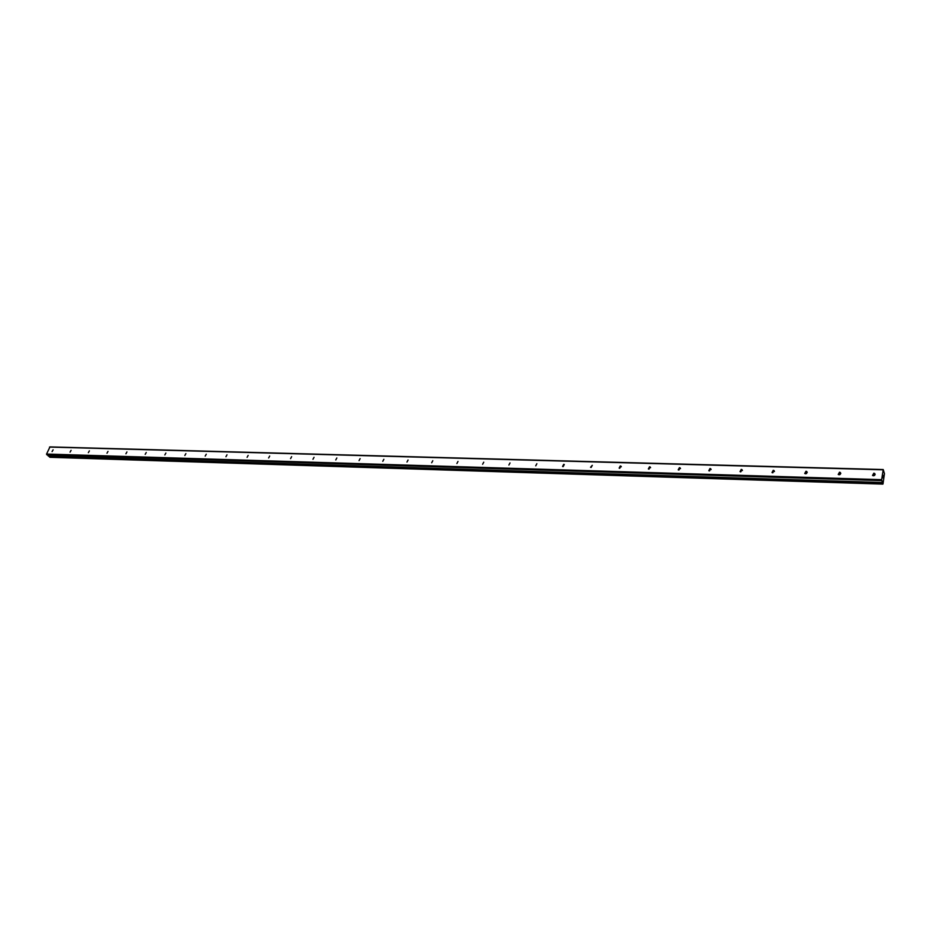<?xml version="1.0" encoding="UTF-8"?>
<svg xmlns="http://www.w3.org/2000/svg" width="931" height="931" viewBox="0 0 931 931"><rect width="100%" height="100%" fill="white"/><g stroke="black" fill="none" stroke-linecap="round" stroke-linejoin="round"><path stroke-width="1.4" d="M882.635 481.478L882.367 482.491L881.645 479.674L883.24 469.55L884.45 473.658L883.007 483.934L882.635 481.478M873.441 475.764L872.533 475.45L873.813 473.192L874.733 473.507L873.441 475.764L874.57 475.427M839.099 474.752L838.226 474.461L839.494 472.215L840.367 472.506L839.099 474.752M839.262 474.752L840.193 474.426M805.559 473.763L804.733 473.483L805.978 471.261L806.805 471.54L805.559 473.763M805.862 473.751L806.595 473.46M772.8 472.797L772.008 472.541L773.23 470.33L774.033 470.586L772.8 472.797M740.785 471.866L740.029 471.61L741.251 469.41L741.995 469.655L740.785 471.866M709.492 470.935L708.782 470.714L709.981 468.514L710.702 468.747L709.492 470.935M678.908 470.039L678.222 469.818L679.409 467.653L680.096 467.862L678.908 470.039M649 469.154L648.348 468.956L649.524 466.792L650.187 467.001L649 469.154M619.755 468.305L619.127 468.107L620.29 465.966L620.919 466.152L619.755 468.305M591.138 467.455L590.545 467.269L592.291 465.325L591.138 467.455M563.139 466.629L562.568 466.454L563.709 464.348L564.279 464.522L563.139 466.629M535.732 465.826L536.861 463.731L535.732 465.826M508.896 465.035L510.013 462.951L508.896 465.035M482.619 464.266L483.736 462.195L482.619 464.266M456.888 463.51L457.994 461.462L456.888 463.51M431.681 462.765L432.775 460.729L431.681 462.765M406.975 462.044L408.069 460.019L406.975 462.044M382.769 461.322L383.851 459.32L382.769 461.322M359.04 460.624L360.111 458.646L359.04 460.624M335.765 459.949L336.847 457.971L335.765 459.949M312.956 459.274L314.026 457.319L312.956 459.274M290.577 458.611L291.636 456.679L290.577 458.611M268.628 457.971L269.687 456.039L268.628 457.971M247.087 457.33L248.146 455.422L247.087 457.33M225.954 456.714L227.001 454.817L225.954 456.714M205.204 456.097L206.251 454.223L205.204 456.097M184.838 455.503L185.874 453.641L184.838 455.503M164.845 454.91L165.881 453.06L164.845 454.91M145.201 454.34L146.237 452.501L145.201 454.34M125.918 453.769L126.942 451.942L125.918 453.769M106.972 453.211L107.996 451.407L106.972 453.211M88.364 452.664L89.376 450.872L88.364 452.664M70.069 452.129L71.082 450.348L70.069 452.129M52.089 451.593L53.102 449.836L52.089 451.593M883.24 469.55L49.983 446.903L46.55 454.049L48.459 456.12L882.344 482.526M49.343 456.155L49.878 457.284L882.879 484.097M883.205 476.916L883.182 475.811M883.123 476.207L883.053 475.438M882.96 476.172L883.053 475.287M883.065 477.94L882.809 477.056M49.378 456.853L882.693 483.515L49.39 456.888M49.518 447.078L883.042 469.806M46.55 454.049L881.645 479.674M48.424 456.109L882.332 482.514M46.666 454.7L881.68 480.594M49.32 456.33L882.681 482.782M49.32 456.213L882.693 482.63M620.919 466.152L621.303 466.768M650.187 467.025L650.583 467.665M680.107 467.874L680.503 468.584M710.702 468.747L711.109 469.527M741.995 469.655L742.414 470.504M774.033 470.586L774.441 471.493M806.805 471.54L807.224 472.517M840.367 472.506L840.774 473.565M874.733 473.507L875.128 474.635"/></g></svg>
